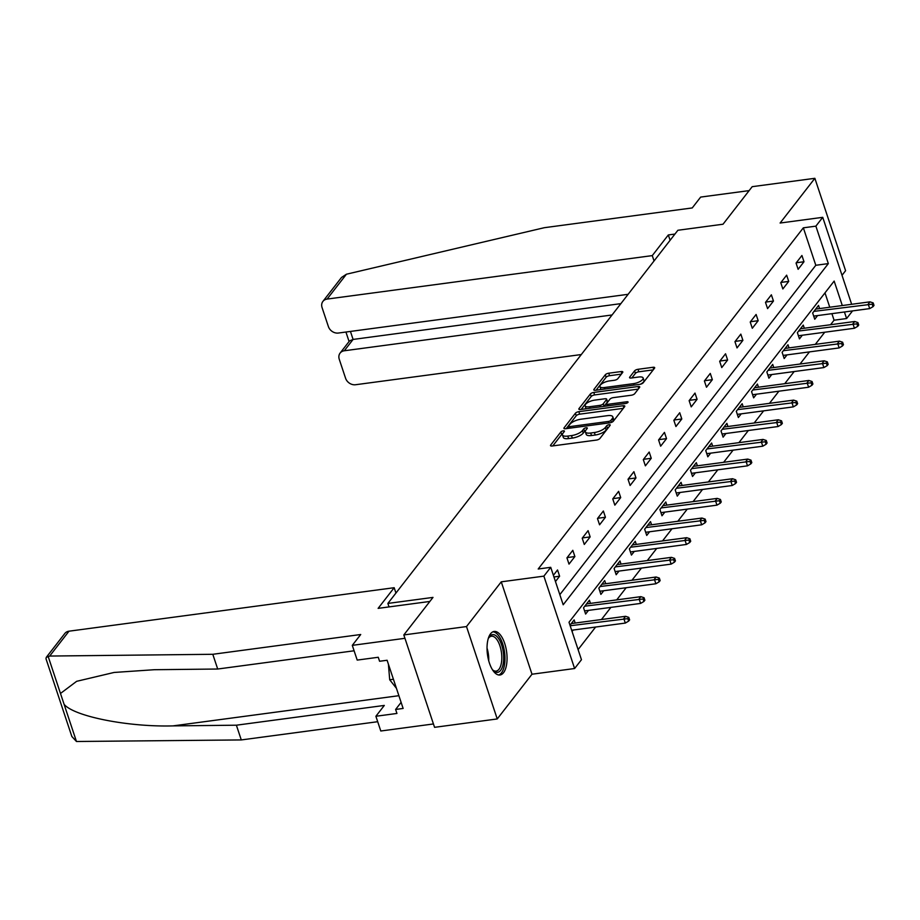 <?xml version="1.0" encoding="UTF-8"?>
<svg xmlns="http://www.w3.org/2000/svg" width="920" height="920" viewBox="0 0 920 920"><rect width="100%" height="100%" fill="white"/><g stroke="black" fill="none" stroke-linecap="round" stroke-linejoin="round"><path stroke-width="1.38" d="M563.27 430.847A1.932 0.69 -18.4 0 0 560.878 431.94L550.666 445.084A2.76 0.989 -18.4 0 0 550.505 445.625A2.76 0.989 -18.4 0 0 552.161 445.993L596.459 440.07A2.76 0.989 -18.4 0 0 599.886 438.495L610.098 425.362A1.932 0.69 -18.4 0 0 610.213 424.982A1.932 0.69 -18.4 0 0 609.051 424.729A1.932 0.69 -18.4 0 0 606.648 425.822L605.325 427.524A8.844 3.151 -18.4 0 1 594.377 432.526L590.686 433.021A8.844 3.151 -18.4 0 1 585.373 431.859A8.844 3.151 -18.4 0 1 585.89 430.123L587.213 428.421A1.932 0.69 -18.4 0 0 587.328 428.041A1.932 0.69 -18.4 0 0 586.155 427.788A1.932 0.69 -18.4 0 0 583.763 428.881L582.441 430.583A8.844 3.151 -18.4 0 1 571.492 435.597L567.801 436.08A8.844 3.151 -18.4 0 1 562.476 434.918A8.844 3.151 -18.4 0 1 563.005 433.182L564.328 431.48A1.932 0.69 -18.4 0 0 564.431 431.1A1.932 0.69 -18.4 0 0 563.27 430.847M562.615 433.791A1.932 0.69 -18.4 0 0 561.706 434.435L552.793 445.901M608.246 427.742A1.932 0.69 -18.4 0 0 607.476 428.317L606.165 430.019L605.325 427.524M585.499 430.732A1.932 0.69 -18.4 0 0 584.591 431.376L583.268 433.078L582.441 430.583M490.567 633.754A21.965 9.671 82.4 0 0 488.255 658.904A21.965 9.671 82.4 0 0 499.951 675.004A21.965 9.671 82.4 0 0 503.527 672.704A21.965 9.671 82.4 0 0 505.839 647.553A21.965 9.671 82.4 0 0 494.132 631.453A21.965 9.671 82.4 0 0 490.567 633.754M622.656 372.462A2.76 0.989 -18.4 0 0 622.817 371.91A2.76 0.989 -18.4 0 0 621.149 371.553L608.73 373.209A2.76 0.989 -18.4 0 0 605.303 374.773L593.963 389.367A2.76 0.989 -18.4 0 0 593.803 389.907A2.76 0.989 -18.4 0 0 595.458 390.275L639.756 384.353A2.76 0.989 -18.4 0 0 643.183 382.789L654.522 368.195A2.76 0.989 -18.4 0 0 654.683 367.655A2.76 0.989 -18.4 0 0 653.016 367.287L638.008 369.299A2.76 0.989 -18.4 0 0 634.593 370.863L629.728 377.108A2.76 0.989 -18.4 0 0 629.567 377.648A2.76 0.989 -18.4 0 0 631.235 378.016L638.675 377.016A7.394 2.633 -18.4 0 1 643.126 377.993A7.394 2.633 -18.4 0 1 633.535 383.64L604.371 387.538A7.394 2.633 -18.4 0 1 599.932 386.561A7.394 2.633 -18.4 0 1 609.511 380.914L614.376 380.27A2.76 0.989 -18.4 0 0 617.803 378.706L622.656 372.462M559.832 594.654L815.798 265.282L803.344 227.827L815.879 226.147L822.733 217.327L851.655 304.29M403.822 634.938L466.497 626.566L497.237 718.945L434.562 727.329L403.822 634.938L432.998 597.402L387.872 603.428L677.89 230.264L723.016 224.227L752.192 186.679L814.867 178.308L780.114 223.031L822.733 217.327M497.237 718.945L531.99 674.222L501.262 581.831L466.497 626.566M501.262 581.831L543.881 576.139L550.735 567.318L563.189 604.773L828.333 263.603L815.879 226.147M803.344 227.827L538.2 568.997L550.735 567.318M578.841 411.666A2.76 0.989 -18.4 0 0 575.414 413.241L564.075 427.834A2.76 0.989 -18.4 0 0 563.914 428.375A2.76 0.989 -18.4 0 0 565.57 428.731L609.868 422.809A2.76 0.989 -18.4 0 0 613.295 421.245L624.634 406.651A2.76 0.989 -18.4 0 0 624.795 406.111A2.76 0.989 -18.4 0 0 623.127 405.743L578.841 411.666L579.669 414.172A2.76 0.989 -18.4 0 0 576.242 415.736L566.202 428.651M579.014 408.595L590.364 394.001A2.76 0.989 -18.4 0 1 593.779 392.437L638.077 386.515A2.76 0.989 -18.4 0 1 639.733 386.883A2.76 0.989 -18.4 0 1 639.572 387.423L634.719 393.668A2.76 0.989 -18.4 0 1 631.304 395.232L613.341 397.635A2.76 0.989 -18.4 0 0 609.914 399.199L606.694 403.351A2.76 0.989 -18.4 0 0 606.533 403.891A2.76 0.989 -18.4 0 0 608.189 404.259L626.899 401.752A1.932 0.69 -18.4 0 1 628.061 402.005A1.932 0.69 -18.4 0 1 625.554 403.489L580.52 409.503A2.76 0.989 -18.4 0 1 578.852 409.147A2.76 0.989 -18.4 0 1 579.014 408.595L579.312 409.48M842.019 275.298L845.595 270.687L814.867 178.308M387.872 603.428L389.034 606.912M555.462 581.543L559.613 576.207L557.531 569.963L553.391 575.299M569.009 564.109L574.885 556.554L572.815 550.309L566.938 557.865L569.009 564.109M584.292 544.456L590.157 536.9L588.087 530.656L582.21 538.212L584.292 544.456M599.564 524.803L605.44 517.247L603.359 511.002L597.482 518.558L599.564 524.803M614.836 505.149L620.712 497.593L618.631 491.349L612.755 498.904L614.836 505.149M630.108 485.495L635.984 477.94L633.903 471.695L628.038 479.251L630.108 485.495M645.38 465.842L651.256 458.286L649.186 452.042L643.31 459.597L645.38 465.842M660.652 446.188L666.529 438.633L664.458 432.388L658.582 439.944L660.652 446.188M675.935 426.535L681.8 418.979L679.731 412.735L673.854 420.291L675.935 426.535M691.207 406.881L697.084 399.326L695.002 393.081L689.126 400.637L691.207 406.881M706.48 387.228L712.356 379.672L710.274 373.428L704.398 380.983L706.48 387.228M721.751 367.574L727.628 360.007L725.546 353.774L719.681 361.33L721.751 367.574M737.023 347.921L742.9 340.354L740.83 334.121L734.953 341.676L737.023 347.921M752.307 328.267L758.172 320.7L756.102 314.467L750.225 322.023L752.307 328.267M767.579 308.614L773.456 301.047L771.374 294.814L765.497 302.369L767.579 308.614M782.851 288.96L788.727 281.393L786.646 275.161L780.769 282.716L782.851 288.96M798.123 269.307L803.999 261.74L801.918 255.495L796.053 263.062L798.123 269.307M578.105 649.577L595.619 627.037M601.45 619.539L610.891 607.384M616.722 599.886L626.163 587.73M632.005 580.221L641.435 568.077M647.278 560.567L656.719 548.423M662.549 540.914L671.991 528.77M677.821 521.26L687.263 509.116M693.094 501.607L702.535 489.463M708.365 481.953L717.807 469.809M723.649 462.3L733.091 450.156M738.921 442.647L748.362 430.502M754.193 422.993L763.634 410.849M769.465 403.339L778.906 391.195M784.737 383.686L794.178 371.542M800.02 364.032L809.45 351.888M815.293 344.379L824.734 332.235M830.564 324.725L834.072 320.206L831.898 313.662M829.759 307.222L824.987 292.882M572.079 631.476L573.194 630.039M575.195 623.047L574.149 619.896L569.997 625.244M590.467 603.394L589.421 600.242L583.544 607.809L585.626 614.054L588.478 610.385M605.74 583.74L604.693 580.589L598.828 588.156L600.898 594.4L603.75 590.732M621.011 564.087L619.976 560.935L614.1 568.502L616.17 574.735L619.022 571.078M636.295 544.433L635.248 541.282L629.372 548.849L631.442 555.082L634.294 551.425M651.567 524.779L650.52 521.628L644.644 529.195L646.726 535.428L649.566 531.771M666.839 505.126L665.793 501.975L659.916 509.542L661.997 515.775L664.838 512.118M682.111 485.472L681.064 482.322L675.188 489.888L677.269 496.121L680.121 492.464M697.383 465.819L696.336 462.668L690.471 470.235L692.542 476.468L695.394 472.811M712.667 446.166L711.62 443.014L705.744 450.57L707.813 456.815L710.665 453.157M727.938 426.512L726.892 423.361L721.015 430.916L723.097 437.161L725.938 433.504M743.21 406.847L742.164 403.707L736.287 411.263L738.369 417.507L741.209 413.85M758.482 387.193L757.436 384.054L751.559 391.609L753.641 397.854L756.493 394.197M773.755 367.54L772.708 364.4L766.843 371.956L768.913 378.2L771.765 374.543M789.026 347.886L787.991 344.747L782.115 352.303L784.185 358.547L787.037 354.878M804.31 328.233L803.263 325.093L797.387 332.649L799.457 338.893L802.309 335.225M819.582 308.579L818.535 305.44L812.659 312.995L814.74 319.24L817.581 315.572M852.541 310.902L846.607 318.538L844.433 311.983M834.072 320.206L846.607 318.538M842.294 305.543L834.152 281.083L569.009 622.254L581.463 659.709L574.609 668.518L543.881 576.139M531.99 674.222L574.609 668.518M815.798 265.282L828.333 263.603M559.613 576.207L553.943 576.966M574.885 556.554L567.157 557.589M590.157 536.9L582.429 537.935M605.44 517.247L597.701 518.282M620.712 497.593L612.973 498.628M635.984 477.94L628.256 478.975M651.256 458.286L643.529 459.322M666.529 438.633L658.8 439.656M681.8 418.979L674.072 420.003M697.084 399.326L689.344 400.349M712.356 379.672L704.628 380.696M727.628 360.007L719.9 361.042M742.9 340.354L735.172 341.389M758.172 320.7L750.444 321.735M773.456 301.047L765.716 302.082M788.727 281.393L780.988 282.428M803.999 261.74L796.271 262.775M562.476 434.918L563.316 437.414A8.844 3.151 -18.4 0 0 568.629 438.587L567.801 436.08M583.268 433.078A8.844 3.151 -18.4 0 1 572.32 438.092L568.629 438.587M585.373 431.859L586.201 434.355A8.844 3.151 -18.4 0 0 591.514 435.516L590.686 433.021M606.165 430.019A8.844 3.151 -18.4 0 1 595.206 435.034L591.514 435.516M623.334 408.33L579.669 414.172M568.572 426.006A1.932 0.69 -18.4 0 0 568.457 426.385A1.932 0.69 -18.4 0 0 569.629 426.638L608.511 421.44A1.932 0.69 -18.4 0 0 610.903 420.348L612.294 418.554A8.844 3.151 -18.4 0 0 612.812 416.817A8.844 3.151 -18.4 0 0 607.499 415.656L580.922 419.209A8.844 3.151 -18.4 0 0 569.974 424.212L568.572 426.006M612.812 416.817L613.651 419.313A8.844 3.151 -18.4 0 1 613.122 421.049L612.444 421.935M581.153 409.423L591.192 396.508L590.364 394.001M638.273 389.103L594.607 394.933A2.76 0.989 -18.4 0 0 591.192 396.508M594.699 400.131A7.394 2.633 -18.4 0 0 585.108 405.777A7.394 2.633 -18.4 0 0 589.559 406.743L599.828 405.375A2.76 0.989 -18.4 0 0 603.244 403.811L606.464 399.659A2.76 0.989 -18.4 0 0 606.636 399.119A2.76 0.989 -18.4 0 0 604.969 398.762L594.699 400.131M585.108 405.777L585.936 408.273A7.394 2.633 -18.4 0 0 586.259 408.733M604.037 406.364A2.76 0.989 -18.4 0 0 604.083 406.306L603.244 403.811M606.636 399.119L607.464 401.614A2.76 0.989 -18.4 0 1 607.303 402.166L604.083 406.306M599.932 386.561L600.76 389.056A7.394 2.633 -18.4 0 0 601.082 389.528M640.423 384.226A7.394 2.633 -18.4 0 0 643.954 380.489L643.126 377.993M653.223 369.874L638.836 371.795A2.76 0.989 -18.4 0 0 635.421 373.359L631.867 377.924M621.356 374.129L609.557 375.705A2.76 0.989 -18.4 0 0 606.13 377.269L596.091 390.195M628.636 621.126L629.613 619.873L628.785 617.377L627.808 618.631L628.636 621.126L625.312 623.07L623.817 618.573L625.588 616.308L571.297 623.564M627.808 618.631L570.17 625.749M625.312 623.07L571.665 630.246M625.588 616.308L628.785 617.377M488.232 638.675A19.009 8.36 -97.6 0 1 488.773 637.606A19.009 8.36 -97.6 0 1 499.594 640.205A19.009 8.36 -97.6 0 1 503.194 663.837A19.009 8.36 -97.6 0 1 493.166 670.461A19.009 8.36 -97.6 0 1 492.361 669.587M492.602 669.875A17.607 7.751 82.4 0 0 496.121 671.117A17.607 7.751 82.4 0 0 501.342 663.24A17.607 7.751 82.4 0 0 499.594 644.908A17.607 7.751 82.4 0 0 491.452 636.214A17.607 7.751 82.4 0 0 488.393 638.331M498.628 674.981A21.827 9.602 82.4 0 0 504.401 665.367A21.827 9.602 82.4 0 0 502.492 643.344A21.827 9.602 82.4 0 0 492.867 631.821M388.412 664.194L389.7 679.765L396.44 688.309M393.426 679.27L389.7 679.765M46.241 657.397L64.825 633.489A8.452 6.969 37.9 0 1 69 631.189L49.68 656.052L46.241 657.397L46 658.789L71.852 736.506L76.463 741.497L241.281 739.933L236.382 725.202L384.307 705.433L375.889 716.266L396.945 713.448L395.611 709.458L403.132 708.446L387.101 660.261L379.58 661.261L378.258 657.271L357.202 660.088L352.291 645.357L404.949 638.307L433.435 723.959L380.788 730.997L375.889 716.266M354.108 650.785L217.695 669.024L154.318 669.714L114.045 672.462L76.647 681.317L60.478 693.461L64.101 704.329C74.06 716.427 128.248 727.156 173.006 725.891L236.382 725.202M217.695 669.024L212.796 654.293L360.721 634.512L352.291 645.357M49.68 656.052L212.796 654.293M241.281 739.933L377.695 721.706M395.945 593.043L394.174 587.707L69 631.189M429.847 601.45L378.12 608.373L394.174 587.707M401.12 702.374L395.611 709.458M674.935 234.059L668.322 234.945L652.269 255.611L327.094 299.08A8.452 6.969 -142.1 0 0 322.92 301.392A8.452 6.969 -142.1 0 0 322.069 307.579L328.382 326.554A8.452 6.969 -142.1 0 0 338.387 333.04L628.107 294.308M652.269 255.611L654.039 260.946M322.92 301.392L341.504 277.472L346.426 274.217L544.318 227.7L692.242 207.931L700.66 197.087L749.133 190.612M340.112 353.073L349.577 340.894L353.096 339.434L344.287 350.773A8.452 6.969 -142.1 0 0 340.112 353.073A8.452 6.969 -142.1 0 0 339.261 359.272L345.575 378.247A8.452 6.969 -142.1 0 0 355.58 384.732L581.29 354.545M344.287 350.773L612.053 314.973M668.322 234.945L670.094 240.281M350.44 331.43L353.096 339.434L620.862 303.634M643.908 601.473L644.885 600.219L644.057 597.724L643.08 598.977L643.908 601.473L640.596 603.417L639.101 598.92L640.86 596.654L586.58 603.911M643.08 598.977L584.809 606.176M640.596 603.417L584.579 610.903M640.86 596.654L644.057 597.724M659.18 581.819L660.157 580.566L659.33 578.07L658.352 579.324L659.18 581.819L655.868 583.763L654.373 579.266L656.132 577.001L601.852 584.257M658.352 579.324L600.081 586.523M655.868 583.763L599.851 591.249M656.132 577.001L659.33 578.07M674.463 562.166L675.441 560.912L674.601 558.417L673.624 559.67L674.463 562.166L671.14 564.109L669.645 559.613L671.404 557.347L617.124 564.604M673.624 559.67L615.365 566.87M671.14 564.109L615.123 571.596M671.404 557.347L674.601 558.417M689.735 542.512L690.713 541.259L689.885 538.764L688.896 540.017L689.735 542.512L686.412 544.456L684.917 539.959L686.676 537.694L632.396 544.95M688.896 540.017L630.637 547.216M686.412 544.456L630.407 551.942M686.676 537.694L689.885 538.764M705.007 522.859L705.985 521.606L705.157 519.11L704.179 520.363L705.007 522.859L701.684 524.803L700.189 520.306L701.96 518.04L647.668 525.297M704.179 520.363L645.909 527.562M701.684 524.803L645.679 532.289M701.96 518.04L705.157 519.11M720.279 503.205L721.257 501.952L720.429 499.456L719.452 500.71L720.279 503.205L716.956 505.149L715.461 500.652L717.232 498.387L662.94 505.643M719.452 500.71L661.181 507.909M716.956 505.149L660.951 512.635M717.232 498.387L720.429 499.456M735.551 483.552L736.529 482.298L735.701 479.803L734.723 481.056L735.551 483.552L732.24 485.495L730.744 480.999L732.504 478.733L678.224 485.99M734.723 481.056L676.453 488.255M732.24 485.495L676.223 492.982M732.504 478.733L735.701 479.803M750.823 463.898L751.812 462.645L750.973 460.138L749.995 461.403L750.823 463.898L747.511 465.842L746.016 461.345L747.776 459.08L693.496 466.336M749.995 461.403L691.736 468.602M747.511 465.842L691.495 473.328M747.776 459.08L750.973 460.138M766.107 444.245L767.084 442.991L766.256 440.484L765.268 441.749L766.107 444.245L762.783 446.188L761.288 441.692L763.048 439.426L708.768 446.683M765.268 441.749L707.008 448.948M762.783 446.188L706.767 453.675M763.048 439.426L766.256 440.484M781.379 424.591L782.356 423.338L781.529 420.831L780.551 422.096L781.379 424.591L778.056 426.535L776.56 422.038L778.32 419.773L724.04 427.029M780.551 422.096L722.28 429.295M778.056 426.535L722.05 434.022M778.32 419.773L781.529 420.831M796.651 404.938L797.629 403.684L796.8 401.178L795.823 402.442L796.651 404.938L793.327 406.881L791.832 402.385L793.603 400.119L739.312 407.376M795.823 402.442L737.553 409.641M793.327 406.881L737.322 414.368M793.603 400.119L796.8 401.178M811.923 385.284L812.9 384.019L812.072 381.524L811.095 382.789L811.923 385.284L808.611 387.228L807.116 382.731L808.875 380.466L754.595 387.722M811.095 382.789L752.824 389.988M808.611 387.228L752.594 394.714M808.875 380.466L812.072 381.524M827.195 365.631L828.172 364.366L827.344 361.87L826.367 363.135L827.195 365.631L823.883 367.574L822.388 363.078L824.147 360.812L769.867 368.069M826.367 363.135L768.096 370.334M823.883 367.574L767.866 375.061M824.147 360.812L827.344 361.87M842.467 345.978L843.456 344.712L842.616 342.217L841.639 343.482L842.467 345.978L839.155 347.921L837.66 343.424L839.419 341.159L785.139 348.416M841.639 343.482L783.38 350.681M839.155 347.921L783.138 355.407M839.419 341.159L842.616 342.217M857.75 326.324L858.728 325.059L857.9 322.563L856.911 323.828L857.75 326.324L854.427 328.256L852.932 323.771L854.692 321.494L800.411 328.762M856.911 323.828L798.652 331.027M854.427 328.256L798.41 335.754M854.692 321.494L857.9 322.563M873.022 306.671L874 305.405L873.172 302.91L872.194 304.175L873.022 306.671L869.699 308.603L868.204 304.117L869.975 301.841L815.683 309.108M872.194 304.175L813.924 311.374M869.699 308.603L813.694 316.1M869.975 301.841L873.172 302.91M561.706 434.435L560.878 431.94M607.476 428.317L606.648 425.822M584.591 431.376L583.763 428.881M572.32 438.092L571.492 435.597M595.206 435.034L594.377 432.526M550.965 445.959L550.666 445.084M623.794 407.732L623.127 405.743M564.362 428.709L564.075 427.834M576.242 415.736L575.414 413.241M570.124 428.133L569.629 426.638M609.005 422.935L608.511 421.44M611.57 422.36L610.903 420.348M613.122 421.049L612.294 418.554M594.607 394.933L593.779 392.437M638.733 388.504L638.077 386.515M608.683 405.743L608.189 404.259M627.279 402.914L626.899 401.752M590.042 408.227L589.559 406.743M600.323 406.858L599.828 405.375M607.303 402.166L606.464 399.659M604.865 389.022L604.371 387.538M634.029 385.123L633.535 383.64M630.028 377.993L629.728 377.108M635.421 373.359L634.593 370.863M638.836 371.795L638.008 369.299M653.683 369.276L653.016 367.287M594.251 390.252L593.963 389.367M606.13 377.269L605.303 374.773M609.557 375.705L608.73 373.209M621.817 373.531L621.149 371.553M487.025 648.117A17.607 7.751 -97.6 0 1 488.727 660.79M48.116 656.293L60.478 693.461M64.101 704.329L76.463 741.497M398.889 695.692L173.006 725.891M346.426 274.217L327.094 299.08M569.089 428.272L568.457 426.385M607.211 405.938L606.533 403.891M349.082 341.527L345.931 332.039"/></g></svg>
